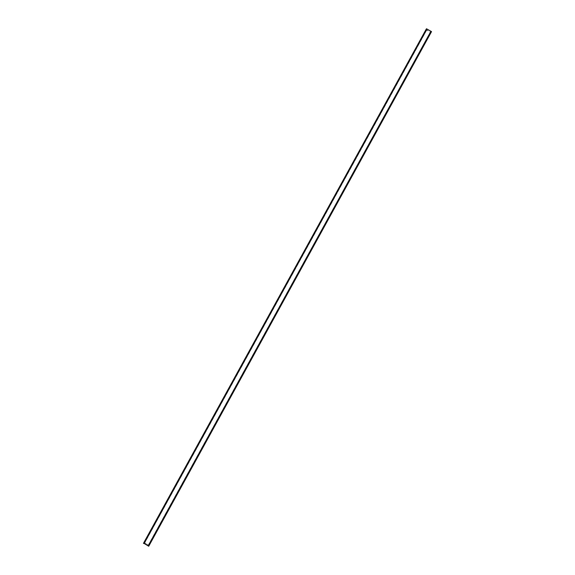<?xml version="1.0" encoding="UTF-8"?>
<svg xmlns="http://www.w3.org/2000/svg" width="575" height="575" viewBox="0 0 575 575"><rect width="100%" height="100%" fill="white"/><g stroke="black" fill="none" stroke-linecap="round" stroke-linejoin="round"><path stroke-width="0.43" stroke-dasharray="2.88 2.16" d="M430.625 31.56L148.019 545.653L430.582 31.438L430.941 31.956L430.682 32.308L426.168 29.727L427.103 29.433L144.296 543.67L426.959 29.462M143.793 542.577L149.026 545.366L148.868 545.826L148.257 545.725L430.84 31.575L431.279 31.977L431.537 31.625M143.879 543.433L426.686 29.088L144.088 543.504L143.628 543.044M149.026 545.366L430.869 32.538L425.859 29.67M430.668 31.409L148.3 545.883L430.812 31.402M431.013 31.503L148.443 545.862M430.869 32.538L431.221 32.063L430.848 31.603L431.257 31.575L426.686 29.153M426.255 29.109L426.851 29.296L426.212 29.188M143.592 543.116L144.088 543.504L426.808 29.232L143.772 543.382L148.508 546.049L430.919 31.582L148.257 545.725L430.84 31.575M426.686 29.088L144.167 543.67L426.858 29.124M148.868 545.826L431.221 32.063M148.113 545.56L148.738 545.308L144.023 542.8L144.289 543.519M144.023 542.8L426.168 29.727M430.682 32.308L148.738 545.308M430.941 31.956L148.616 545.653M426.427 29.368L143.894 543.138M430.855 31.611L148.292 545.718L148.709 545.819L431.142 31.927M431.279 31.977L148.709 545.819M148.508 546.049L431.257 31.575M426.679 28.958L143.728 543.504M148.551 545.927L431.164 31.704M426.585 29.088L143.772 543.382M426.815 29.296L144.073 543.476L426.808 29.296M426.37 29.196L143.728 543.167M147.998 545.574L430.582 31.438M143.808 543.418L426.643 29.095M144.354 543.648L427.103 29.433M148.501 545.919L431.135 31.661"/><path stroke-width="0.86" d="M426.212 29.188L143.628 543.044M426.197 29.188L143.621 543.037M143.463 543.454L426.506 28.75L431.537 31.625L148.717 546.25L143.592 543.116L426.506 28.75M143.592 543.116L426.255 29.109"/></g></svg>
